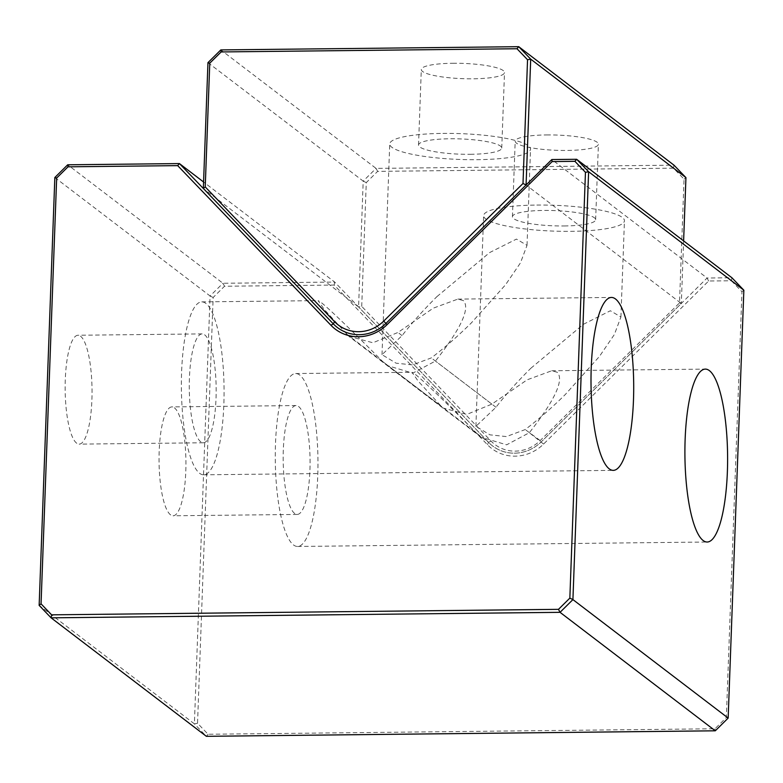 <?xml version="1.0" encoding="UTF-8"?>
<svg xmlns="http://www.w3.org/2000/svg" width="783" height="783" viewBox="0 0 783 783"><rect width="100%" height="100%" fill="white"/><g stroke="black" fill="none" stroke-linecap="round" stroke-linejoin="round"><path stroke-width="0.59" stroke-dasharray="3.92 2.94" d="M442.924 133.404A70.45 12.91 2.1 0 1 530.541 149.122A70.45 12.91 2.1 0 1 477.356 159.683A70.45 12.91 2.1 0 1 389.728 143.964A70.45 12.91 2.1 0 1 442.924 133.404M436.934 296.61L489.708 252.537L516.477 239.089L527.018 245.333L520.48 262.843L505.534 284.777L471.366 322.89C457.859 336.201 444.509 347.867 431.306 357.909L412.494 364.917L396.071 363.175L382.006 354.66L402.08 335.613C411.858 322.948 423.476 309.951 436.934 296.61M536.825 205.058A70.45 12.91 2.1 0 1 624.442 220.786A70.45 12.91 2.1 0 1 571.247 231.337A70.45 12.91 2.1 0 1 483.63 215.619A70.45 12.91 2.1 0 1 536.825 205.058M530.835 368.274L583.599 324.191L610.378 310.753L620.919 316.998L614.381 334.498L599.435 356.441L565.267 394.544C551.761 407.855 538.401 419.531 525.197 429.564L506.395 436.581L489.962 434.839L475.898 426.324L495.982 407.268C505.749 394.612 517.367 381.615 530.835 368.274M546.632 134.93A41.636 7.624 2.1 0 1 598.408 144.219A41.636 7.624 2.1 0 1 566.98 150.453A41.636 7.624 2.1 0 1 515.194 141.165A41.636 7.624 2.1 0 1 546.632 134.93M564.21 225.964A41.636 7.624 -177.9 0 0 595.638 219.729A41.636 7.624 -177.9 0 0 543.862 210.441A41.636 7.624 -177.9 0 0 512.434 216.676A41.636 7.624 -177.9 0 0 564.21 225.964M452.731 63.266A41.636 7.624 2.1 0 1 504.506 72.555A41.636 7.624 2.1 0 1 473.079 78.799A41.636 7.624 2.1 0 1 421.303 69.511A41.636 7.624 2.1 0 1 452.731 63.266M470.309 154.3A41.636 7.624 -177.9 0 0 501.746 148.065A41.636 7.624 -177.9 0 0 449.961 138.777A41.636 7.624 -177.9 0 0 418.533 145.012A41.636 7.624 -177.9 0 0 470.309 154.3M207.955 62.63L363.195 181.108L358.585 306.956L203.335 188.478M361.726 306.368L366.268 182.605L377.631 171.369L673.488 168.169L684.039 179.16L679.507 302.923L540.201 440.545A35.871 34.129 127.3 0 1 491.049 441.074L361.726 306.368L358.585 306.956L488.602 442.395A38.426 36.566 -52.7 0 0 492.595 445.967A38.426 36.566 -52.7 0 0 541.268 441.827L681.327 303.461L526.078 184.984M673.488 168.169L673.987 165.164L376.065 168.394L220.826 49.916M679.507 302.923L681.327 303.461L683.618 240.91M377.631 171.369L376.065 168.394L363.195 181.108L366.268 182.605M685.937 177.614L684.039 179.16M557.31 372.268L551.741 370.76L527.135 379.824L491.861 404.126L466.795 414.422L442.747 407.923L418.063 381.008L412.015 372.277L414.559 373.814C421.019 378.483 448.023 404.341 476.661 433.283L481.095 437.188L506.64 444.822L529.328 432.715C554.941 400.133 564.269 379.98 557.31 372.268M299.732 375.057A86.463 21.337 89.4 0 0 295.68 373.54A86.463 21.337 89.4 0 0 275.293 452.016A86.463 21.337 89.4 0 0 293.508 544.948A86.463 21.337 89.4 0 0 297.56 546.465A86.463 21.337 89.4 0 0 317.947 467.98A86.463 21.337 89.4 0 0 299.732 375.057M463.409 300.603L457.849 299.106L433.244 308.169L397.96 332.462L372.904 342.758L348.846 336.269L324.172 309.344L318.123 300.623L320.658 302.15C327.118 306.819 354.122 332.687 382.76 361.629L387.203 365.534L412.739 373.158L435.426 361.051C461.05 328.478 470.377 308.326 463.409 300.603M205.841 303.393A86.463 21.337 89.4 0 0 201.789 301.876A86.463 21.337 89.4 0 0 181.392 380.362A86.463 21.337 89.4 0 0 199.606 473.284A86.463 21.337 89.4 0 0 203.658 474.801A86.463 21.337 89.4 0 0 224.046 396.325A86.463 21.337 89.4 0 0 205.841 303.393M76.626 443.168A54.438 13.438 -90.6 0 1 65.165 384.659A54.438 13.438 -90.6 0 1 77.997 335.251A54.438 13.438 -90.6 0 1 80.551 336.201A54.438 13.438 -90.6 0 1 92.022 394.71A54.438 13.438 -90.6 0 1 79.181 444.127A54.438 13.438 -90.6 0 1 76.626 443.168M200.761 441.827A54.438 13.438 -90.6 0 1 189.29 383.318A54.438 13.438 -90.6 0 1 202.131 333.901A54.438 13.438 -90.6 0 1 204.686 334.86A54.438 13.438 -90.6 0 1 216.147 393.369A54.438 13.438 -90.6 0 1 203.316 442.777A54.438 13.438 -90.6 0 1 200.761 441.827M170.528 514.832A54.438 13.438 -90.6 0 1 159.057 456.323A54.438 13.438 -90.6 0 1 171.898 406.906A54.438 13.438 -90.6 0 1 174.452 407.865A54.438 13.438 -90.6 0 1 185.914 466.374A54.438 13.438 -90.6 0 1 173.082 515.782A54.438 13.438 -90.6 0 1 170.528 514.832M294.662 513.482A54.438 13.438 -90.6 0 1 283.192 454.972A54.438 13.438 -90.6 0 1 296.033 405.565A54.438 13.438 -90.6 0 1 298.577 406.514A54.438 13.438 -90.6 0 1 310.048 465.024A54.438 13.438 -90.6 0 1 297.207 514.441A54.438 13.438 -90.6 0 1 294.662 513.482M54.839 177.506L210.079 295.984L194.39 723.864L39.15 605.386M731.4 280.754L741.951 291.746L726.34 717.541L714.977 728.767L208.092 734.258L197.541 723.267L213.152 297.481L224.515 286.245L334.184 285.061L487.408 444.675A40.99 39.003 -52.7 0 0 543.578 444.069L708.635 281.009L731.4 280.754L731.899 277.75L707.069 278.024L541.268 441.827A38.426 36.566 127.3 0 1 492.595 445.967A38.426 36.566 127.3 0 1 488.602 442.395L334.674 282.056L203.57 181.999M334.184 285.061L334.674 282.056L222.959 283.27L67.71 164.792M708.635 281.009L707.069 278.024L551.829 159.546M197.541 723.267L194.39 723.864L206.35 736.314L208.092 734.258M224.515 286.245L222.959 283.27L210.079 295.984L213.152 297.481M715.29 730.803L714.977 728.767M728.161 718.08L726.34 717.541M743.85 290.199L741.951 291.746M491.049 441.074L488.602 442.395L345.293 333.029M495.982 407.268L431.306 357.909M540.201 440.545L525.197 429.564M402.08 335.613L397.96 332.462M439.194 404.694L382.76 361.629M491.861 404.126L435.426 361.051M487.408 444.675L488.602 442.395L476.661 433.283M543.578 444.069L529.328 432.715M527.018 245.333L530.541 149.122M620.919 316.998L624.442 220.786M595.638 219.729L598.408 144.219M501.746 148.065L504.506 72.555M481.095 437.188L348.846 336.269M418.533 145.012L421.303 69.511M512.434 216.676L515.194 141.165M475.898 426.324L483.63 215.619M382.006 354.66L389.728 143.964M295.68 373.54L412.015 372.277M551.741 370.76L705.317 369.106M201.789 301.876L318.123 300.623M457.849 299.106L611.425 297.442M202.131 333.901L77.997 335.251M296.033 405.565L171.898 406.906M297.207 514.441L173.082 515.782M203.316 442.777L79.181 444.127M442.747 407.923L387.203 365.534M203.658 474.801L613.295 470.368M297.56 546.465L707.196 542.022"/><path stroke-width="1.17" d="M203.57 181.999L179.434 163.578L333.352 323.917L203.335 188.478L207.955 62.63L220.826 49.916L518.737 46.686L673.987 165.164L685.937 177.614L530.698 59.136L526.078 184.984L386.019 323.35A38.426 36.566 127.3 0 1 337.356 327.49A38.426 36.566 127.3 0 1 333.352 323.917A38.426 36.566 -52.7 0 0 337.356 327.49A38.426 36.566 -52.7 0 0 386.019 323.35L551.829 159.546L576.65 159.282L731.899 277.75L743.85 290.199L588.61 171.731L572.921 599.602L728.161 718.08L743.85 290.199M683.618 240.91L685.937 177.614M334.547 321.647A35.871 34.129 -52.7 0 0 383.699 321.108L523.005 183.486L527.546 59.733L516.995 48.742L221.139 51.942L209.766 63.169L205.234 186.931L334.547 321.647L333.352 323.917L330.906 325.239L177.682 165.634L68.023 166.818L56.66 178.044L41.049 603.84L51.6 614.831L558.485 609.34L569.848 598.114L585.459 172.319L574.908 161.327L552.142 161.572L387.086 324.632A40.99 39.003 127.3 0 1 330.906 325.239M516.995 48.742L518.737 46.686L530.698 59.136L527.546 59.733M209.766 63.169L207.955 62.63M220.826 49.916L221.139 51.942M205.234 186.931L203.335 188.478M526.078 184.984L523.005 183.486M709.369 370.613A86.463 21.337 89.4 0 0 705.317 369.106A86.463 21.337 89.4 0 0 684.929 447.582A86.463 21.337 89.4 0 0 703.144 540.515A86.463 21.337 89.4 0 0 707.196 542.022A86.463 21.337 89.4 0 0 727.583 463.546A86.463 21.337 89.4 0 0 709.369 370.613M615.477 298.959A86.463 21.337 89.4 0 0 611.425 297.442A86.463 21.337 89.4 0 0 591.028 375.928A86.463 21.337 89.4 0 0 609.243 468.851A86.463 21.337 89.4 0 0 613.295 470.368A86.463 21.337 89.4 0 0 633.682 391.892A86.463 21.337 89.4 0 0 615.477 298.959M51.6 614.831L51.101 617.836L206.35 736.314L715.29 730.803L560.041 612.326L51.101 617.836L39.15 605.386L54.839 177.506L67.71 164.792L179.434 163.578L177.682 165.634M715.29 730.803L728.161 718.08M569.848 598.114L572.921 599.602L560.041 612.326L558.485 609.34M574.908 161.327L576.65 159.282L588.61 171.731L585.459 172.319M551.829 159.546L552.142 161.572M68.023 166.818L67.71 164.792M56.66 178.044L54.839 177.506M41.049 603.84L39.15 605.386M383.699 321.108L387.086 324.632"/></g></svg>
